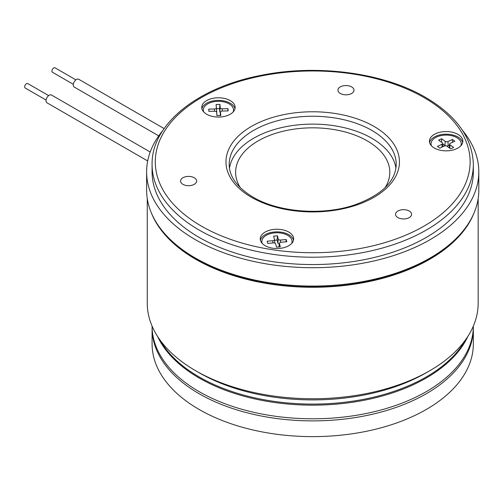 <?xml version="1.0" encoding="UTF-8"?>
<svg xmlns="http://www.w3.org/2000/svg" width="504" height="504" viewBox="0 0 504 504"><rect width="100%" height="100%" fill="white"/><g stroke="black" fill="none" stroke-linecap="round" stroke-linejoin="round"><path stroke-width="0.76" d="M458.615 235.992A164.802 95.149 180 0 1 196.176 259.031A164.802 95.149 180 0 1 166.805 235.992M462.603 130.517A166.087 95.892 180 0 1 478.8 171.82A166.087 95.892 180 0 1 376.267 260.411A166.087 95.892 180 0 1 195.268 239.621A166.087 95.892 180 0 1 146.62 171.82A166.087 95.892 180 0 1 162.817 130.517M478.8 171.82L478.8 190.178A166.087 95.892 180 0 1 376.267 278.769A166.087 95.892 180 0 1 195.268 257.985A166.087 95.892 180 0 1 146.62 190.178L146.62 171.82M152.082 164.474L152.082 171.82A160.631 92.736 0 0 0 199.13 237.39A160.631 92.736 0 0 0 374.182 257.494A160.631 92.736 0 0 0 473.338 171.82L473.338 164.474A160.631 92.736 180 0 1 374.182 250.154A160.631 92.736 180 0 1 199.13 230.051A160.631 92.736 180 0 1 152.082 164.474C151.345 124.677 196.781 88.011 259.283 75.701C315.869 63.693 383.223 72.425 425.628 97.423C456.611 115.718 472.513 138.071 473.338 164.474M385.056 187.734A77.099 44.516 0 0 0 389.812 172.343A77.099 44.516 0 0 0 367.227 140.868A77.099 44.516 0 0 0 283.204 131.216A77.099 44.516 0 0 0 235.607 172.343A77.099 44.516 0 0 0 240.364 187.734M291.659 243.463A15.101 8.719 0 0 0 292.055 241.485A15.101 8.719 0 0 0 274.712 232.861A15.101 8.719 0 0 0 261.859 241.485A15.101 8.719 0 0 0 262.25 243.463M261.859 241.485L261.859 242.821A15.101 8.719 0 0 0 261.859 243.016M461.242 145.341A15.101 8.719 0 0 0 461.242 145.139L461.242 143.804A15.101 8.719 0 0 0 457.947 138.367A15.101 8.719 0 0 0 441.158 135.576A15.101 8.719 0 0 0 431.046 143.804A15.101 8.719 0 0 0 431.437 145.782M460.845 145.782A15.101 8.719 0 0 0 461.242 143.804M233.144 112.001A15.101 8.719 0 0 0 233.535 110.017A15.101 8.719 0 0 0 217.797 101.31A15.101 8.719 0 0 0 203.339 110.017A15.101 8.719 0 0 0 203.736 112.001M203.339 110.017L203.339 111.359A15.101 8.719 0 0 0 203.345 111.554M293.504 240.2A16.708 9.645 0 0 0 288.767 234.688A16.708 9.645 0 0 0 271.631 232.369A16.708 9.645 0 0 0 260.404 240.2M395.949 168.33A83.525 48.227 0 0 0 371.776 138.241A83.525 48.227 0 0 0 283.985 127.058A83.525 48.227 0 0 0 229.471 168.33M462.691 142.519A16.708 9.645 0 0 0 457.953 137.012A16.708 9.645 0 0 0 440.817 134.688A16.708 9.645 0 0 0 429.591 142.519M431.046 143.804L431.046 145.139A15.101 8.719 0 0 0 431.046 145.341M234.99 108.732A16.708 9.645 0 0 0 230.252 103.225A16.708 9.645 0 0 0 213.11 100.901A16.708 9.645 0 0 0 201.89 108.732M288.767 232.067A16.708 9.645 0 0 0 270.566 229.975A16.708 9.645 0 0 0 260.253 238.883A16.708 9.645 0 0 0 265.142 245.706A16.708 9.645 0 0 0 283.349 247.798A16.708 9.645 0 0 0 293.662 238.883A16.708 9.645 0 0 0 288.767 232.067M457.953 134.385A16.708 9.645 0 0 0 439.753 132.294A16.708 9.645 0 0 0 429.44 141.208A16.708 9.645 0 0 0 434.328 148.025A16.708 9.645 0 0 0 452.535 150.116A16.708 9.645 0 0 0 462.848 141.208A16.708 9.645 0 0 0 457.953 134.385M230.252 100.605A16.708 9.645 0 0 0 212.045 98.513A16.708 9.645 0 0 0 201.732 107.421A16.708 9.645 0 0 0 206.627 114.244A16.708 9.645 0 0 0 224.828 116.33A16.708 9.645 0 0 0 235.141 107.421A16.708 9.645 0 0 0 230.252 100.605M190.663 185.529A8.033 4.637 0 0 0 196.617 181.049A8.033 4.637 0 0 0 186.505 176.57A8.033 4.637 0 0 0 180.552 181.049A8.033 4.637 0 0 0 190.663 185.529M409.254 211.031A8.033 4.637 0 0 0 400.504 210.023A8.033 4.637 0 0 0 395.546 214.307A8.033 4.637 0 0 0 397.895 217.589A8.033 4.637 0 0 0 406.646 218.591A8.033 4.637 0 0 0 411.604 214.307A8.033 4.637 0 0 0 409.254 211.031M338.209 88.987A8.033 4.637 0 0 0 337.938 90.184A8.033 4.637 0 0 0 344.919 94.783A8.033 4.637 0 0 0 353.726 91.388A8.033 4.637 0 0 0 354.003 90.184A8.033 4.637 0 0 0 347.017 85.592A8.033 4.637 0 0 0 338.209 88.987M147.262 198.607L147.262 303.232A165.444 95.521 0 0 0 195.722 370.774L199.124 372.739A160.631 92.736 0 0 0 199.13 372.739L195.722 370.774A165.444 95.521 0 0 0 429.698 370.774A165.444 95.521 0 0 0 478.157 303.232L478.157 198.607M151.616 213.526A165.444 95.521 0 0 0 195.722 259.295A165.444 95.521 0 0 0 358.073 283.613A165.444 95.521 0 0 0 473.804 213.526M199.13 372.739A160.631 92.736 0 0 0 426.296 372.739L429.698 370.774M159.655 339.501A160.631 92.736 0 0 0 199.13 376.942A160.631 92.736 0 0 0 465.765 339.501M233.535 111.554A15.101 8.719 0 0 0 233.535 111.359L233.535 110.017M292.049 243.016A15.101 8.719 0 0 0 292.055 242.821L292.055 241.485M214.666 111.227A1.928 1.115 180 0 1 216.67 112.266A1.928 1.115 180 0 1 216.676 112.291L216.922 115.624L220.771 115.529L220.525 112.197A1.928 1.115 180 0 1 220.525 112.077A1.928 1.115 180 0 1 222.371 111.037L228.148 110.893L227.984 108.669L222.207 108.814A1.928 1.115 180 0 1 220.198 107.749L219.958 104.41L216.103 104.504L216.348 107.843A1.928 1.115 180 0 1 214.502 109.003L208.725 109.141L208.889 111.365L214.666 111.227M450.053 144.85A1.928 1.115 180 0 1 449.637 144.087A1.928 1.115 180 0 1 450.362 143.287L454.879 141.208L452.479 139.463L447.955 141.548A1.928 1.115 180 0 1 445.246 141.372L441.643 138.757L438.631 140.15L442.235 142.758A1.928 1.115 180 0 1 442.651 143.382A1.928 1.115 180 0 1 441.926 144.32L437.409 146.399L439.809 148.144L444.333 146.059A1.928 1.115 180 0 1 447.042 146.236L450.645 148.85L453.657 147.464L450.053 144.85L449.782 148.226M273.433 242.915A1.928 1.115 180 0 1 275.625 243.848L276.488 247.149L280.3 246.821L279.437 243.52A1.928 1.115 180 0 1 279.418 243.281A1.928 1.115 180 0 1 281.056 242.254L286.776 241.756L286.203 239.551L280.482 240.049A1.928 1.115 180 0 1 278.29 239.117L277.427 235.815L273.615 236.149L274.478 239.45A1.928 1.115 180 0 1 274.497 239.545A1.928 1.115 180 0 1 272.859 240.717L267.139 241.208L267.712 243.413L273.433 242.915M208.958 111.365L208.725 109.141M216.103 104.504L216.77 111.768A2.35 1.355 180 0 1 216.67 112.228M216.544 108.675L219.555 108.599L219.958 104.41M220.475 112.6A2.35 1.355 180 0 1 219.782 111.693L219.555 108.599M227.77 110.905L227.984 108.669M441.586 142.292L441.643 138.757M442.701 143.848L444.919 145.454L445.246 141.372M449.53 145.07L448.22 145.669A2.35 1.355 180 0 1 446.462 145.958M445.7 145.826A2.35 1.355 180 0 1 444.919 145.454M452.435 142.33L452.479 139.463M274.573 240.244L277.074 240.024L277.427 235.815M279.329 244.144A2.35 1.355 180 0 1 277.874 243.086L277.074 240.024M286.007 241.819L286.203 239.551M46.072 100.057L25.2 88.011A2.57 1.487 -60 0 1 25.553 84.521A2.57 1.487 -60 0 1 27.77 83.557L48.642 95.609M150.198 152.013L51.452 95.004A4.498 2.596 120 0 0 47.571 96.686A4.498 2.596 120 0 0 46.954 102.791L147.691 160.952M73.332 84.319L52.46 72.267A2.57 1.487 -60 0 1 51.975 71.543A2.57 1.487 -60 0 1 52.863 68.72A2.57 1.487 -60 0 1 55.03 67.82L75.902 79.871M164.128 128.583L78.712 79.267A4.498 2.596 120 0 0 74.913 80.842A4.498 2.596 120 0 0 73.364 85.787A4.498 2.596 120 0 0 74.214 87.053L158.741 135.859M473.325 327.102A160.631 92.736 180 0 1 473.338 328.154A160.631 92.736 180 0 1 374.182 413.828A160.631 92.736 180 0 1 199.13 393.725A160.631 92.736 180 0 1 152.082 328.154A160.631 92.736 180 0 1 152.095 327.102M473.338 328.154L473.338 343.892A160.631 92.736 180 0 1 374.182 429.566A160.631 92.736 180 0 1 199.13 409.469A160.631 92.736 180 0 1 152.082 343.892L152.082 328.154M152.082 326.12A160.631 92.736 0 0 0 199.13 391.627A160.631 92.736 0 0 0 374.126 411.743A160.631 92.736 0 0 0 473.338 326.12M157.525 336.351A160.631 92.736 0 0 0 199.13 377.987A160.631 92.736 0 0 0 354.344 401.984A160.631 92.736 0 0 0 467.895 336.351M371.776 130.372A83.525 48.227 0 0 0 280.747 119.921A83.525 48.227 0 0 0 229.181 164.474C229.295 176.69 237.227 187.564 252.983 197.102C278.592 212.442 323.096 215.882 354.986 204.819C381.837 194.916 395.59 181.465 396.239 164.474A83.525 48.227 0 0 0 371.776 130.372M201.398 226.113A157.418 90.884 0 0 0 424.021 226.113A157.418 90.884 0 0 0 424.021 97.587A157.418 90.884 0 0 0 201.398 97.587A157.418 90.884 0 0 0 201.398 226.113M374.044 126.441A86.738 50.079 180 0 1 374.044 197.259A86.738 50.079 180 0 1 251.376 197.259A86.738 50.079 180 0 1 251.376 126.441A86.738 50.079 180 0 1 374.044 126.441M216.67 112.266L217.035 115.624L216.676 112.291M214.515 111.227L214.502 109.003M216.77 111.768L216.348 107.843M219.782 111.693L220.198 107.749M222.22 111.044L222.207 108.814M220.525 112.077L220.154 115.548L220.525 112.197M442.103 147.086L441.926 144.32M448.22 145.669L447.955 141.548M272.891 242.959L272.859 240.717M274.497 239.545L274.882 243.13L274.497 239.646M277.874 243.086L278.29 239.117M280.514 242.348L280.482 240.049M279.077 246.928L279.437 243.52M449.637 144.087L449.234 147.829M442.651 143.382L443.003 146.67M279.418 243.281L279.027 246.928"/></g></svg>
